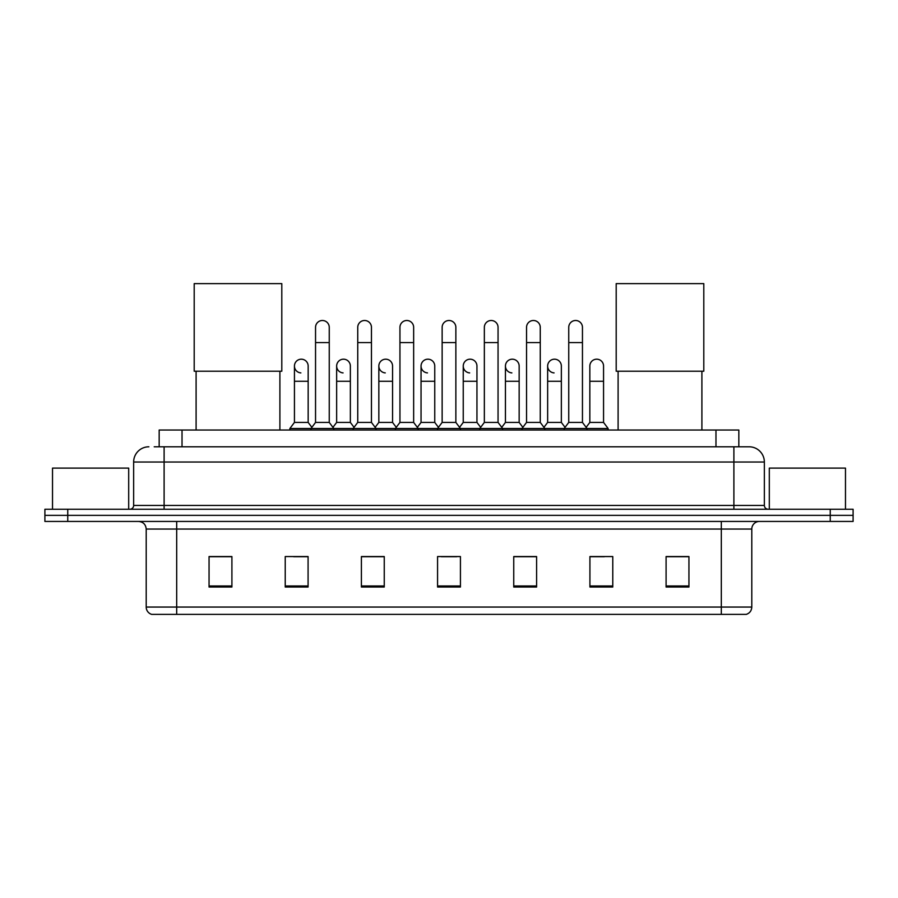 <?xml version="1.0" encoding="UTF-8"?>
<svg xmlns="http://www.w3.org/2000/svg" width="898" height="898" viewBox="0 0 898 898"><rect width="100%" height="100%" fill="white"/><g stroke="black" fill="none" stroke-linecap="round" stroke-linejoin="round"><path stroke-width="1.35" d="M159.171 446.789L159.171 430.03L738.83 430.03L738.83 446.789M154.557 446.789L749.123 446.789A15.232 15.232 0 0 1 764.355 462.021L764.355 505.439C764.557 507.74 765.837 509.009 768.172 509.256M154.209 446.789L164.109 446.789L164.109 462.021L133.645 462.021L133.645 505.439A3.805 3.805 0 0 1 129.828 509.256M148.877 446.789A15.232 15.232 0 0 0 133.645 462.021M67.754 509.256L44.9 509.256L44.9 515.351L67.754 515.351L44.9 515.351L44.9 521.446L67.754 521.446L67.754 515.351L830.246 515.351L67.754 515.351L67.754 509.256L830.246 509.256L830.246 515.351L853.1 515.351L830.246 515.351L830.246 521.446L67.754 521.446M830.246 521.446L853.1 521.446L853.1 509.256L830.246 509.256M764.355 462.021L733.89 462.021L733.89 446.789L749.123 446.789M751.794 607.059C751.581 610.707 749.751 613.143 746.305 614.378L721.319 614.378L721.319 607.059L751.794 607.059L751.794 529.057A7.622 7.622 0 0 1 759.405 521.446M721.319 614.378L151.695 614.378A7.622 7.622 0 0 1 146.206 607.059L146.206 529.057C145.757 524.432 143.22 521.895 138.595 521.446M688.946 587.023L688.946 556.558L666.091 556.558L666.091 587.023L688.946 587.023M612.773 587.023L612.773 556.558L589.919 556.558L589.919 587.023L612.773 587.023M536.6 587.023L536.6 556.558L513.746 556.558L513.746 587.023L536.6 587.023M231.909 587.023L231.909 556.558L209.054 556.558L209.054 587.023L231.909 587.023M308.081 587.023L308.081 556.558L285.227 556.558L285.227 587.023L308.081 587.023M384.254 587.023L384.254 556.558L361.4 556.558L361.4 587.023L384.254 587.023M460.427 587.023L460.427 556.558L437.573 556.558L437.573 587.023L460.427 587.023M589.919 556.715L604.32 556.715M378.08 556.715L372.221 556.715M293.68 556.715L308.081 556.715M525.779 556.715L519.92 556.715M441.378 556.715L456.622 556.715M384.254 556.715L361.4 556.715M231.909 556.715L209.054 556.715M536.6 556.715L513.746 556.715M688.946 556.715L666.091 556.715M128.695 509.256L128.695 468.116L52.522 468.116L52.522 509.256M196.101 371.222L196.101 430.03M279.895 371.222L279.895 430.03M194.204 283.622L281.804 283.622L281.804 371.222L194.204 371.222L194.204 283.622M618.105 371.222L618.105 430.03M701.899 371.222L701.899 430.03M616.196 283.622L703.796 283.622L703.796 371.222L616.196 371.222L616.196 283.622M315.546 342.587L329.252 342.587L329.252 422.419L315.546 422.419L315.546 327.355A6.858 6.858 0 0 1 322.831 320.507A6.858 6.858 0 0 1 329.252 327.355A6.858 6.858 0 0 0 322.831 320.507M315.546 422.419L310.977 428.514L310.977 430.03M329.252 422.419L333.82 428.514L289.874 428.514L289.874 430.03M357.741 422.419L357.741 342.587L371.458 342.587L371.458 422.419L357.741 422.419L353.172 428.514L333.82 428.514L333.82 430.03M357.741 342.587L357.741 327.355A6.858 6.858 0 0 1 365.026 320.507A6.858 6.858 0 0 1 371.458 327.355A6.858 6.858 0 0 0 365.026 320.507M371.458 422.419L376.026 428.514L353.172 428.514L353.172 430.03M399.947 422.419L399.947 342.587L413.652 342.587L413.652 422.419L399.947 422.419L395.378 428.514L376.026 428.514L376.026 430.03M399.947 342.587L399.947 327.355A6.858 6.858 0 0 1 407.232 320.507A6.858 6.858 0 0 1 413.652 327.355A6.858 6.858 0 0 0 407.232 320.507M413.652 422.419L418.221 428.514L395.378 428.514L395.378 430.03M442.142 422.419L442.142 342.587L455.858 342.587L455.858 422.419L442.142 422.419L437.573 428.514L418.221 428.514L418.221 430.03M442.142 342.587L442.142 327.355A6.858 6.858 0 0 1 449.427 320.507A6.858 6.858 0 0 1 455.858 327.355A6.858 6.858 0 0 0 449.427 320.507M455.858 422.419L460.427 428.514L437.573 428.514L437.573 430.03M484.348 422.419L484.348 342.587L498.053 342.587L498.053 422.419L484.348 422.419L479.779 428.514L460.427 428.514L460.427 430.03M484.348 342.587L484.348 327.355A6.858 6.858 0 0 1 491.633 320.507A6.858 6.858 0 0 1 498.053 327.355A6.858 6.858 0 0 0 491.633 320.507M498.053 422.419L502.622 428.514L479.779 428.514L479.779 430.03M526.542 422.419L526.542 342.587L540.259 342.587L540.259 422.419L526.542 422.419L521.974 428.514L502.622 428.514L502.622 430.03M526.542 342.587L526.542 327.355A6.858 6.858 0 0 1 533.827 320.507A6.858 6.858 0 0 1 540.259 327.355A6.858 6.858 0 0 0 533.827 320.507M540.259 422.419L544.828 428.514L521.974 428.514L521.974 430.03M568.748 422.419L568.748 342.587L582.454 342.587L582.454 422.419L568.748 422.419L564.18 428.514L544.828 428.514L544.828 430.03M568.748 342.587L568.748 327.355A6.858 6.858 0 0 1 576.033 320.507A6.858 6.858 0 0 1 582.454 327.355A6.858 6.858 0 0 0 576.033 320.507M582.454 422.419L587.023 428.514L564.18 428.514L564.18 430.03M603.557 422.419L603.557 381.28L589.84 381.28L589.84 422.419L603.557 422.419L608.126 428.514L587.023 428.514L587.023 430.03M300.864 372.894A6.858 6.858 0 0 1 294.443 366.047A6.858 6.858 0 0 1 301.728 359.2A6.858 6.858 0 0 1 308.16 366.047L308.16 381.28L294.443 381.28L294.443 366.047M308.16 381.28L308.16 422.419L294.443 422.419L294.443 381.28M294.443 422.419L289.874 428.514M308.16 422.419L311.853 427.336M343.07 372.894A6.858 6.858 0 0 1 336.649 366.047A6.858 6.858 0 0 1 343.934 359.2A6.858 6.858 0 0 1 350.355 366.047L350.355 381.28L336.649 381.28L336.649 366.047M350.355 381.28L350.355 422.419L336.649 422.419L336.649 381.28M336.649 422.419L332.945 427.336M350.355 422.419L354.048 427.336M385.264 372.894A6.858 6.858 0 0 1 378.844 366.047A6.858 6.858 0 0 1 386.129 359.2A6.858 6.858 0 0 1 392.561 366.047L392.561 381.28L378.844 381.28L378.844 366.047M392.561 381.28L392.561 422.419L378.844 422.419L378.844 381.28M378.844 422.419L375.151 427.336M392.561 422.419L396.254 427.336M427.47 372.894A6.858 6.858 0 0 1 421.05 366.047A6.858 6.858 0 0 1 428.335 359.2A6.858 6.858 0 0 1 434.755 366.047L434.755 381.28L421.05 381.28L421.05 366.047M434.755 381.28L434.755 422.419L421.05 422.419L421.05 381.28M421.05 422.419L417.346 427.336M434.755 422.419L438.449 427.336M469.665 372.894A6.858 6.858 0 0 1 463.245 366.047A6.858 6.858 0 0 1 470.53 359.2A6.858 6.858 0 0 1 476.95 366.047L476.95 381.28L463.245 381.28L463.245 366.047M476.95 381.28L476.95 422.419L463.245 422.419L463.245 381.28M463.245 422.419L459.551 427.336M476.95 422.419L480.654 427.336M511.871 372.894A6.858 6.858 0 0 1 505.439 366.047A6.858 6.858 0 0 1 512.736 359.2A6.858 6.858 0 0 1 519.156 366.047L519.156 381.28L505.439 381.28L505.439 366.047M519.156 381.28L519.156 422.419L505.439 422.419L505.439 381.28M505.439 422.419L501.746 427.336M519.156 422.419L522.849 427.336M554.066 372.894A6.858 6.858 0 0 1 547.645 366.047A6.858 6.858 0 0 1 554.93 359.2A6.858 6.858 0 0 1 561.351 366.047L561.351 381.28L547.645 381.28L547.645 366.047M561.351 381.28L561.351 422.419L547.645 422.419L547.645 381.28M547.645 422.419L543.952 427.336M561.351 422.419L565.055 427.336M589.84 381.28L589.84 366.047A6.858 6.858 0 0 1 597.136 359.2A6.858 6.858 0 0 1 603.557 366.047L603.557 381.28M589.84 422.419L586.147 427.336M608.126 428.514L608.126 430.03M845.478 509.256L845.478 468.116L769.305 468.116L769.305 509.256M182.025 446.789L182.025 430.03M715.975 446.789L715.975 430.03M164.109 509.256L164.109 505.439L764.355 505.439M133.645 505.439L164.109 505.439L164.109 462.021L733.89 462.021L733.89 509.256M721.319 521.446L721.319 529.057L146.206 529.057M751.794 529.057L721.319 529.057L721.319 607.059L176.682 607.059L176.682 614.378M146.206 607.059L176.682 607.059L176.682 521.446M460.427 585.967L437.573 585.967M384.254 585.967L361.4 585.967M308.081 585.967L285.227 585.967M231.909 585.967L209.054 585.967M536.6 585.967L513.746 585.967M612.773 585.967L589.919 585.967M688.946 585.967L666.091 585.967M329.252 342.587L329.252 327.355M371.458 342.587L371.458 327.355M413.652 342.587L413.652 327.355M455.858 342.587L455.858 327.355M498.053 342.587L498.053 327.355M540.259 342.587L540.259 327.355M582.454 342.587L582.454 327.355"/></g></svg>
